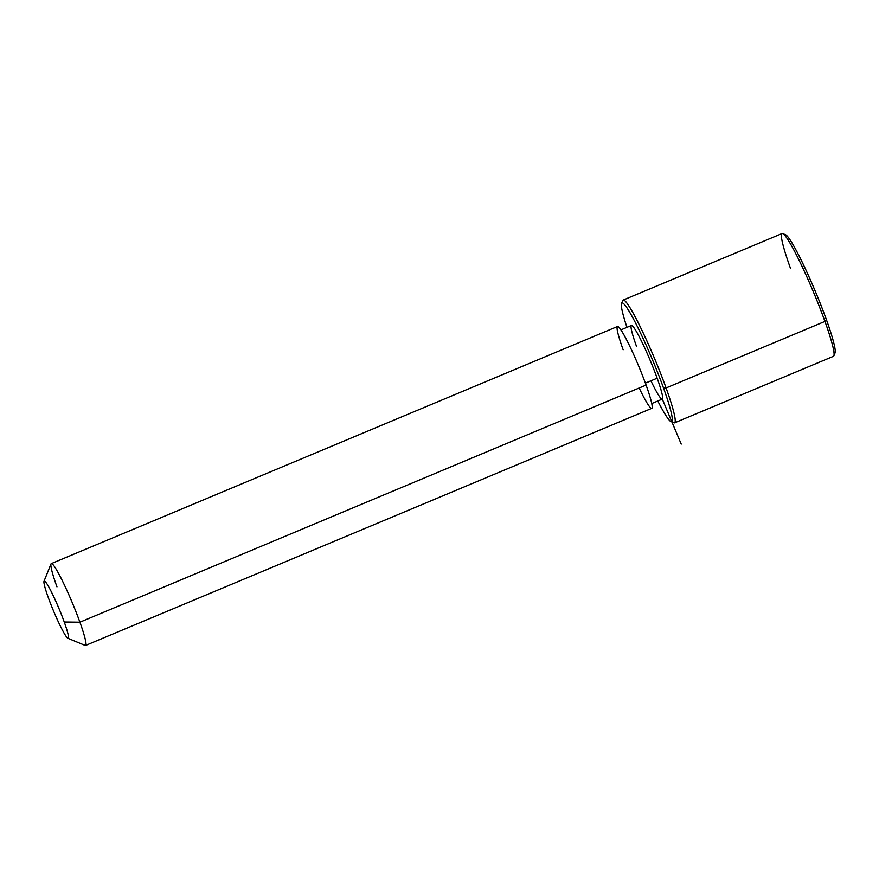 <?xml version="1.0" encoding="UTF-8"?>
<svg xmlns="http://www.w3.org/2000/svg" width="879" height="879" viewBox="0 0 879 879"><rect width="100%" height="100%" fill="white"/><g stroke="black" fill="none" stroke-linecap="round" stroke-linejoin="round"><path stroke-width="1.32" d="M620.904 329.878L631.419 325.483A39.929 3.824 67.3 0 1 657.162 378.201L645.384 383.134L657.162 378.201A39.929 3.824 67.3 0 1 662.261 399.132L651.757 403.538M85.582 645.45A44.368 4.252 -112.7 0 0 79.912 622.2L646.098 385.09A44.368 4.252 67.3 0 1 651.757 408.35L85.582 645.45M51.301 563.615L617.487 326.505A44.368 4.252 67.3 0 1 646.098 385.09L79.912 622.2A44.368 4.252 -112.7 0 0 51.301 563.615A44.368 4.252 -112.7 0 0 56.97 586.875M44.016 581.25L51.004 563.955A44.368 4.252 67.3 0 1 62.156 580.382A44.368 4.252 67.3 0 1 79.912 622.2L64.255 622.013A31.051 2.978 -112.7 0 0 51.817 592.743A31.051 2.978 -112.7 0 0 44.016 581.25A31.051 2.978 -112.7 0 0 48.191 597.291A31.051 2.978 -112.7 0 0 67.903 638.275A31.051 2.978 -112.7 0 0 64.255 622.013L79.912 622.2A44.368 4.252 67.3 0 1 85.12 645.417L67.903 638.275M639.154 387.991A44.368 4.252 -112.7 0 0 651.757 408.35A44.368 4.252 -112.7 0 0 646.098 385.09A44.368 4.252 -112.7 0 0 621.299 330.471A44.368 4.252 -112.7 0 0 623.145 349.765M48.191 597.291A31.051 2.978 67.3 0 1 46.895 583.788A31.051 2.978 67.3 0 1 64.255 622.013A31.051 2.978 67.3 0 1 65.551 635.517A31.051 2.978 67.3 0 1 48.191 597.291M621.563 303.475L622.728 300.596A66.551 6.373 67.3 0 1 639.451 325.23A66.551 6.373 67.3 0 1 666.084 387.947L663.48 387.914A64.332 6.164 -112.7 0 0 637.725 327.285A64.332 6.164 -112.7 0 0 621.563 303.475A64.332 6.164 -112.7 0 0 626.958 327.351A64.332 6.164 67.3 0 1 629.133 311.309A64.332 6.164 67.3 0 1 663.48 387.914A64.332 6.164 67.3 0 1 657.8 401A64.332 6.164 -112.7 0 0 671.029 421.59A64.332 6.164 -112.7 0 0 663.48 387.914L666.084 387.947A66.551 6.373 67.3 0 1 673.896 422.788A66.551 6.373 67.3 0 1 672.072 421.25M650.921 380.816A39.929 3.824 -112.7 0 0 662.261 399.132A39.929 3.824 -112.7 0 0 657.162 378.201A39.929 3.824 -112.7 0 0 634.847 329.054A39.929 3.824 -112.7 0 0 636.517 346.414M834.072 353.402A64.332 6.164 -112.7 0 0 826.403 319.681A64.332 6.164 -112.7 0 0 800.835 259.426A64.332 6.164 -112.7 0 0 784.54 235.132M782.717 233.594L785.584 234.781A64.332 6.164 67.3 0 1 826.403 319.681L824.941 321.417A66.551 6.373 67.3 0 1 833.435 356.314L674.578 422.832A66.551 6.373 -112.7 0 0 666.084 387.947L824.941 321.417L666.084 387.947A66.551 6.373 -112.7 0 0 623.167 300.069L782.024 233.55A66.551 6.373 67.3 0 1 824.941 321.417L826.403 319.681A64.332 6.164 67.3 0 1 835.05 352.908L833.885 355.786A66.551 6.373 -112.7 0 0 824.941 321.417A66.551 6.373 -112.7 0 0 782.717 233.594A66.551 6.373 -112.7 0 0 790.518 268.436M662.316 399.11L681.225 444.093M673.896 422.788L671.029 421.59"/></g></svg>
